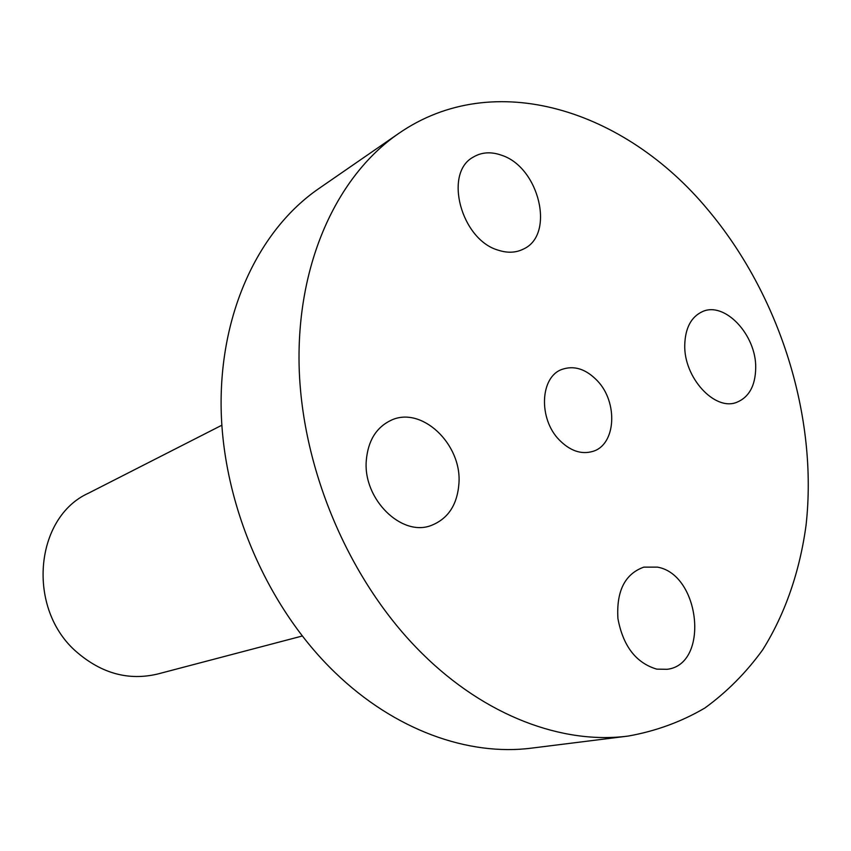 <?xml version="1.0" encoding="UTF-8"?>
<svg xmlns="http://www.w3.org/2000/svg" width="851" height="851" viewBox="0 0 851 851"><rect width="100%" height="100%" fill="white"/><g stroke="black" fill="none" stroke-linecap="round" stroke-linejoin="round"><path stroke-width="1.28" d="M656.77 669.141L667.216 669.301C709.638 664.312 700.426 574.563 657.472 567.128L643.792 567.138C624.911 573.957 616.284 591.105 617.922 618.571C623.07 646.1 636.016 662.961 656.77 669.141M398.555 133.554L318.678 188.688C259.012 229.781 219.494 312.423 221.143 408.746C223.005 504.983 267.437 607.486 335.007 672.503C394.609 730.201 468.518 756.369 531.918 748.082L628.219 736.062C655.855 731.137 681.417 721.776 704.905 707.989C726.956 691.969 746.21 672.577 762.687 649.813C785.271 613.741 799.802 571.255 806.057 525.237C818.162 416.799 779.729 294.967 707.575 209.357C625.198 110.109 494.101 67.261 398.555 133.554C336.858 175.997 296.265 263.81 299.158 367.579C302.233 471.263 350.335 582.648 422.011 653.366C485.24 716.138 562.702 744.668 628.219 736.062M755.709 367.877C756.39 334.943 724.701 301.041 702.309 311.679C691.14 316.944 685.289 328.007 684.747 344.868C683.683 377.599 714.851 411.459 736.817 402.289C749.082 397.183 755.39 385.705 755.709 367.877M501.675 155.276C491.123 151.489 481.634 152.106 473.23 157.127C443.307 172.987 461.168 239.865 498.314 250.205C507.685 253.236 516.142 252.811 523.705 248.928C555.278 234.482 539.257 167.349 501.675 155.276M366.302 460.391C362.824 498.984 401.502 537.109 431.127 525.503C448.105 518.833 457.37 504.76 458.944 483.283C461.891 443.914 421.373 405.565 390.96 420.341C376.259 427.415 368.036 440.765 366.302 460.391M221.856 425.213L88.589 493.133C34.423 517.397 26.243 609.071 76.909 652.206C101.822 673.567 128.703 680.853 157.552 674.045L302.211 636.027M597.338 380.759C618.262 402.363 616.007 444.552 593.009 451.338C581.435 454.785 570.191 450.987 559.267 439.946C538.289 418.766 540.077 377.099 561.798 369.462C574.063 365.164 585.913 368.93 597.338 380.759"/></g></svg>
